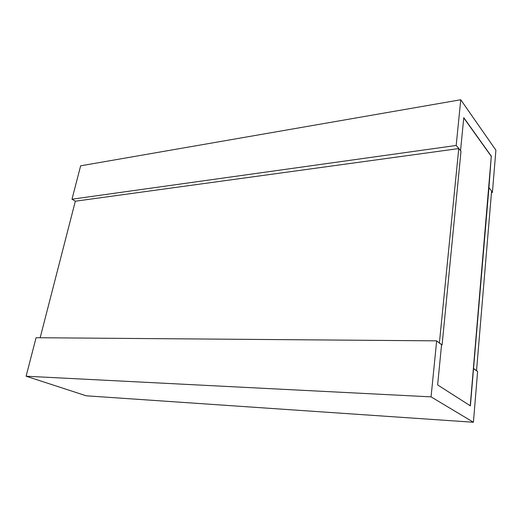 <?xml version="1.0" encoding="UTF-8"?>
<svg xmlns="http://www.w3.org/2000/svg" width="522" height="522" viewBox="0 0 522 522"><rect width="100%" height="100%" fill="white"/><g stroke="black" fill="none" stroke-linecap="round" stroke-linejoin="round"><path stroke-width="0.78" d="M491.613 191.072L476.521 370.822L473.539 368.591L488.957 187.62L491.613 191.072M470.231 405.757L491.28 156.378L488.957 187.62M476.69 370.829L473.702 368.597M473.539 368.591L470.394 405.862L437.632 384.923L441.566 344.709L439.387 343.084L458.773 148.411L456.182 145.462L71.984 199.208L75.429 201.192L458.59 148.587M458.773 148.411L460.991 151.289L442.088 344.97L441.553 344.833M442.088 344.97L439.57 343.091M439.387 343.084L436.66 340.853L36.083 337.714L26.1 376.218L86.228 395.8L473.415 422.252L431.061 396.87L436.66 340.853M75.357 201.146L40.168 337.747M456.182 145.462L460.75 99.748L495.9 150.186L492.403 192.474L491.489 192.572M492.403 192.474L491.587 191.411M460.75 99.748L80.642 165.82L71.984 199.208M476.69 370.77L477.61 371.462L473.415 422.252M431.061 396.87L26.1 376.218M463.751 117.894L491.28 156.378M491.437 156.359L463.771 117.665L460.541 150.708"/></g></svg>
